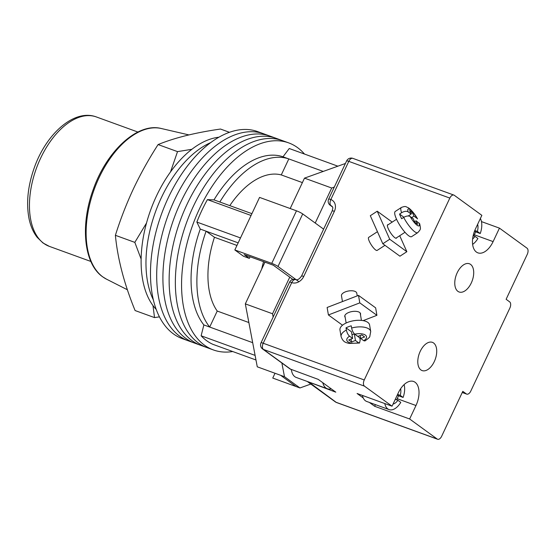 <?xml version="1.0" encoding="UTF-8"?>
<svg xmlns="http://www.w3.org/2000/svg" width="555" height="555" viewBox="0 0 555 555"><rect width="100%" height="100%" fill="white"/><g stroke="black" fill="none" stroke-linecap="round" stroke-linejoin="round"><path stroke-width="0.83" d="M232.725 351.537A110.161 62.125 -70 0 1 213.425 349.948L207.209 347.687A110.161 62.125 -70 0 1 193.223 206.626A110.161 62.125 -70 0 1 282.453 140.623L276.237 138.362A110.161 62.125 -70 0 0 187.007 204.365A110.161 62.125 -70 0 0 200.993 345.432A110.161 62.125 -70 0 1 187.007 204.365A110.161 62.125 -70 0 1 276.237 138.362L270.021 136.1A110.161 62.125 -70 0 0 180.784 202.103A110.161 62.125 -70 0 0 194.77 343.17A110.161 62.125 -70 0 1 180.784 202.103A110.161 62.125 -70 0 1 270.021 136.1L263.798 133.845A110.161 62.125 -70 0 0 174.568 199.849A110.161 62.125 -70 0 0 188.554 340.909A110.161 62.125 -70 0 1 174.568 199.849A110.161 62.125 -70 0 1 263.798 133.845L257.582 131.584A110.161 62.125 -70 0 0 168.352 197.587A110.161 62.125 -70 0 0 182.338 338.647L207.209 347.687A110.161 62.125 -70 0 1 193.223 206.626A110.161 62.125 -70 0 1 282.453 140.623L288.676 142.878A110.161 62.125 -70 0 1 304.487 154.054M213.425 349.948A110.161 62.125 -70 0 1 199.439 208.888A110.161 62.125 -70 0 1 288.676 142.878M337.87 166.181L289.245 148.511L282.988 156.801A95.134 53.655 -70 0 0 214.001 199.883L207.417 199.62L251.061 215.479M240.495 237.928L196.852 222.069A105.152 59.302 -70 0 1 207.417 199.62M255.98 359.987L212.849 344.315A105.152 59.302 -70 0 1 201.125 335.789L203.865 324.939A95.134 53.655 -70 0 1 200.265 229.076L196.852 222.069M255.106 355.401L201.125 335.789M263.563 261.669A77.61 43.769 110 0 0 261.696 269.092M323.225 171.426L288.815 158.917A95.134 53.655 110 0 0 219.829 202.006L214.001 199.883M229.798 205.627A77.61 43.769 110 0 1 281.281 174.929L288.815 158.917L282.988 156.801M251.915 213.661L219.829 202.006M238.178 242.854L206.099 231.192A95.134 53.655 110 0 0 209.693 327.055L203.865 324.939M252.691 342.678L209.693 327.055L217.227 311.05A77.61 43.769 110 0 1 214.459 237.276L206.099 231.192L200.265 229.076M217.227 311.05L248.869 322.545M214.459 237.276L236.957 245.449M281.281 174.929L302.392 182.602M153.409 299.991A95.134 53.655 -70 0 1 161.394 197.622A95.134 53.655 -70 0 1 210.588 142.656A95.134 53.655 -70 0 0 161.394 197.622A95.134 53.655 -70 0 0 153.409 299.991M156.253 309.461A95.134 53.655 -70 0 1 156.538 195.853A95.134 53.655 -70 0 1 218.843 137.217M322.774 382.686A17.524 9.886 110 0 0 327.36 388.764A17.524 9.886 110 0 0 331.238 388.84M291.361 369.609A17.524 9.886 110 0 0 296.273 377.462L327.36 388.764M264.95 262.175L245.324 303.876L257.27 366.813L280.587 375.284L296.072 386.544L272.755 378.066L275.016 373.258M345.411 163.482L304.494 178.134L290.189 208.541M292.908 279.456L289.752 277.16L272.533 313.762L273.15 317.044M281.878 363.012L284.479 376.699L299.957 387.952L310.828 384.06M304.494 178.134L331.703 188.02L334.304 187.084M331.703 188.02L315.219 223.041M296.072 386.544L299.957 387.952M280.587 375.284L284.479 376.699M245.324 303.876L272.533 313.762M289.752 277.16L273.331 265.221L244.186 254.627L249.348 258.38L250.097 256.778M323.614 229.146L302.711 213.946L277.986 266.483A5.009 0.659 -154.8 0 0 271.756 263.368L296.481 210.824A5.009 0.659 25.2 0 1 302.711 213.946M298.944 281.725L277.986 266.483M296.481 210.824L259.56 197.407L234.834 249.951L271.756 263.368M234.834 249.951L243.513 256.264L249.348 258.38M397.602 394.39L400.224 395.347A10.018 5.647 110 0 0 400.627 388.75M362.436 395.438A16.026 9.04 110 0 0 366.737 401.473L389.083 409.597A16.026 9.04 110 0 0 400.786 402.382L397.9 400.287L395.278 399.329M396.624 399.822A16.026 9.04 110 0 0 397.394 398.296A16.026 9.04 110 0 0 398.448 395.75L397.345 394.945M384.781 403.561A16.026 9.04 110 0 0 389.083 409.597M404.102 384.601A16.026 9.04 110 0 1 403.11 397.442L400.224 395.347M403.11 397.442L398.448 395.75M393.051 404.061A10.018 5.647 110 0 0 397.9 400.287M477.633 224.324A10.018 5.647 -70 0 1 477.362 231.428L474.782 230.492M474.553 231.088L475.579 231.83A16.026 9.04 -70 0 1 474.532 234.383A16.026 9.04 -70 0 1 473.755 235.903M473.165 235.695L475.031 236.368L477.917 238.47A16.026 9.04 -70 0 1 472.631 244.367M475.031 236.368A10.018 5.647 -70 0 1 472.631 238.955M480.366 218.51A16.026 9.04 -70 0 1 480.241 233.53L475.579 231.83M477.362 231.428L480.241 233.53M360.466 314.713A8.013 3.635 170.3 0 0 360.563 313.783A8.013 3.635 170.3 0 0 359.64 312.451A8.013 3.635 170.3 0 0 350.434 311.91A8.013 3.635 170.3 0 0 344.766 316.489A8.013 3.635 170.3 0 0 345.168 317.335M328.407 314.956L359.793 302.87L376.914 315.323L375.638 307.845L358.509 295.392L327.124 307.477L328.407 314.956L342.518 325.216M359.793 302.87L358.509 295.392M363.143 320.624L376.914 315.323M370.712 331.515L369.803 336.448C370.025 336.947 368.402 338.453 364.94 340.957L363.747 340.694L360.681 338.467L364.6 336.954L361.791 334.908L357.864 336.42L354.798 334.186C353.306 332.91 352.245 330.856 351.62 328.026A15.02 6.813 -9.7 0 1 368.978 329.018A15.02 6.813 -9.7 0 1 370.712 331.515L369.581 324.918A15.02 6.813 170.3 0 0 367.847 322.42A15.02 6.813 170.3 0 0 350.587 321.407A15.02 6.813 170.3 0 0 339.965 329.989L341.096 336.587A15.02 6.813 -9.7 0 1 346.389 330.045C347.014 332.861 348.068 334.915 349.567 336.198A10.018 4.544 170.3 0 0 347.936 341.804A10.018 4.544 170.3 0 0 358.516 342.712L355.45 340.479L351.523 341.991L348.713 339.944L352.633 338.432L349.567 336.198M342.463 301.573L341.471 295.773A7.763 3.517 -9.7 0 1 346.958 291.34A7.763 3.517 -9.7 0 1 355.88 291.868A7.763 3.517 -9.7 0 1 356.768 293.158L357.24 295.884M358.516 342.712L359.55 343.032L360.181 340.069L359.806 337.87A15.02 6.813 170.3 0 0 360.542 337.662M351.62 328.026L351.246 325.827A15.02 6.813 170.3 0 0 346.015 327.845L346.389 330.045M359.806 337.87L354.319 333.881L355.45 340.479M354.319 333.881L352.009 334.769M351.024 339.05L351.523 341.991M346.015 327.845L351.502 331.834L352.633 338.432M360.174 335.525L360.681 338.467M396.679 237.7A8.013 1.97 -123 0 1 396.409 238.178A8.013 1.97 -123 0 1 394.82 237.686A8.013 1.97 -123 0 1 389.221 230.596A8.013 1.97 -123 0 1 387.674 224.74A8.013 1.97 -123 0 1 388.216 224.685M377.227 211.212L389.728 239.247L406.857 251.699L399.94 256.202L382.811 243.749L370.31 215.715L377.227 211.212L392.191 222.104M389.728 239.247L382.811 243.749M399.725 235.715L406.857 251.699M419.719 223.818L416.049 220.793L417.617 224.296L414.8 222.25L413.239 218.746L410.166 216.519C408.508 215.59 406.343 215.888 403.679 217.4A15.02 3.698 57 0 0 414.745 231.761A15.02 3.698 57 0 0 417.721 232.67C421.134 228.861 420.704 229.381 419.719 223.818M377.435 231.699L368.687 237.387A7.763 1.908 57 0 0 370.192 243.062A7.763 1.908 57 0 0 375.61 249.93A7.763 1.908 57 0 0 377.15 250.402L384.969 245.317M417.721 232.67L411.623 236.645A15.02 3.698 -123 0 1 408.64 235.729A15.02 3.698 -123 0 1 398.15 222.43A15.02 3.698 -123 0 1 395.243 211.455L401.341 207.487A15.02 3.698 57 0 0 401.598 212.731C404.255 211.212 406.42 210.921 408.085 211.844A10.018 2.463 -123 0 1 410.124 209.644A10.018 2.463 -123 0 1 417.034 218.351L413.968 216.124L412.407 212.62L409.59 210.574L411.151 214.077L408.085 211.844M403.943 217.241L399.558 214.057A15.02 3.698 -123 0 0 401.647 218.725L403.679 217.4M399.558 214.057L401.598 212.731M411.678 217.615L413.968 216.124M417.034 218.351L417.526 218.899C415.82 215.375 411.04 209.193 407.939 207.556C406.01 207.112 406.26 205.523 401.341 207.487M410.929 213.578L412.407 212.62M408.223 215.978L411.151 214.077M414.578 221.75L416.049 220.793M420.225 351.343A15.02 8.471 -70 0 1 432.387 342.345A15.02 8.471 -70 0 1 434.294 361.576A15.02 8.471 -70 0 1 422.126 370.58A15.02 8.471 -70 0 1 420.225 351.343M471.278 282.988A15.02 8.471 110 0 0 469.37 263.757A15.02 8.471 110 0 0 457.202 272.755A15.02 8.471 110 0 0 459.11 291.992A15.02 8.471 110 0 0 471.278 282.988M474.338 234.786L493.111 241.605A18.78 10.587 110 0 1 477.904 252.858A18.78 10.587 110 0 1 475.517 228.813L481.858 215.34L454.295 195.298A5.009 2.824 110 0 0 453.893 195.082A5.009 2.824 110 0 0 449.834 198.079L364.253 379.96A5.009 2.824 110 0 0 364.482 386.155L392.045 406.198L357.073 393.488L363.254 397.984M481.456 221.598L499.451 228.133L527.014 248.175A5.009 2.824 110 0 1 527.25 254.377L506.118 299.284L509.636 301.844A5.009 2.824 110 0 1 509.872 308.039L470.772 391.115A5.009 2.824 110 0 1 466.72 394.119A5.009 2.824 110 0 1 466.318 393.904L462.794 391.344L441.662 436.251A5.009 2.824 110 0 1 437.611 439.255L336.566 402.535A5.009 2.824 -70 0 1 336.163 402.319L437.208 439.04A5.009 2.824 110 0 0 437.611 439.255M369.366 402.43L374.667 406.281L409.639 418.99L437.208 439.04M307.456 381.528L335.803 392.163L318.209 379.37L290.112 368.999L262.612 348.998A5.009 4.079 -54 0 0 263.438 349.435L291.007 369.484M409.639 418.99L415.979 405.518A18.78 10.587 110 0 0 413.6 381.479A18.78 10.587 110 0 0 398.386 392.725L392.045 406.198M493.111 241.605L499.451 228.133M374.667 406.281L375.437 404.637M146.527 223.006L134.823 242.375L141.143 259.116M152.979 305.555L154.526 317.599L159.465 316.85M154.526 317.599L135.094 310.543C124.195 283.889 117.632 258.817 115.391 235.313C120.366 219.461 126.387 203.942 133.464 188.749C140.637 173.653 148.851 158.924 158.092 144.571C174.568 137.82 195.367 132.645 220.495 129.044L229.437 132.298M191.843 149.302L177.524 151.626L170.496 171.953M115.391 235.313L134.823 242.375M158.092 144.571L177.524 151.626M363.747 340.694A10.018 4.544 170.3 0 0 365.377 335.095A10.018 4.544 170.3 0 0 354.798 334.186M419.122 223.027A10.018 2.463 -123 0 1 417.076 225.219A10.018 2.463 -123 0 1 410.166 216.519M364.482 386.155L263.438 349.435A5.009 2.824 -70 0 1 263.209 343.24L364.253 379.96M308.733 381.993L336.163 402.319A5.009 4.079 -54 0 1 335.331 401.875A5.009 5.009 0 0 0 336.566 402.535M449.834 198.079L348.79 161.366L330.829 199.536A10.018 8.165 126 0 1 334.374 211.344L303.738 276.459A10.018 8.165 126 0 1 291.736 282.613L263.209 343.24A5.009 0.659 25.2 0 0 261.023 342.817A5.009 5.009 0 0 0 262.612 348.998M462.28 392.44L466.318 393.904M334.374 211.344A5.009 0.659 25.2 0 0 332.195 210.914C333.375 206.106 332.674 207.938 331.897 206.176A5.009 4.079 -54 0 0 331.064 205.732L332.355 206.668M453.893 195.082L352.848 158.362A5.009 2.824 -70 0 0 348.79 161.366A5.009 0.659 -154.8 0 0 346.611 160.936L328.643 199.106A5.009 0.659 -154.8 0 1 330.829 199.536A5.009 2.824 -70 0 0 331.064 205.732A5.009 4.079 126 0 1 330.232 205.288L332.5 206.939M289.55 282.19A5.009 0.659 25.2 0 1 291.736 282.613A5.009 2.824 110 0 1 295.794 279.616A5.009 5.009 0 0 0 289.55 282.19L261.023 342.817M295.794 279.616C297.431 280.303 299.353 279.109 301.552 276.029A5.009 0.659 25.2 0 1 303.738 276.459M397.207 398.698L415.979 405.518M102.89 276.952A80.343 45.309 110 0 0 106.511 279.172L102.661 276.813C83.701 263.708 80.107 224.782 93.302 189.304C106.713 150.946 137.598 122.301 161.262 128.503A80.343 45.309 110 0 0 95.522 185.946A80.343 45.309 110 0 0 102.89 276.952M43.81 243.409A68.848 38.829 110 0 0 49.353 246.371L42.978 242.972L37.185 237.353C33.3 232.344 30.594 226.156 29.061 218.788C26.057 203.13 27.792 186.126 34.278 167.776C46.183 133.817 74.259 108.551 96.383 116.952A68.848 38.829 110 0 0 38.378 163.246A68.848 38.829 110 0 0 43.81 243.409M361.437 320.395L360.16 312.937M346.14 323.01L344.863 315.559M341.096 336.587C343.184 342.574 346.091 342.442 348.915 343.427L359.55 343.032M396.548 219.267L387.397 225.219M405.011 232.281L395.861 238.234M462.253 392.496L466.72 394.119M307.831 381.882L335.331 401.875M352.848 158.362A5.009 5.009 0 0 0 346.611 160.936M332.195 210.914L301.552 276.029M328.643 199.106A5.009 5.009 0 0 0 330.232 205.288M106.511 279.172L127.379 289.752M161.262 128.503L188.908 134.914M49.353 246.371L90.867 261.46M96.383 116.952L137.897 132.041"/></g></svg>

